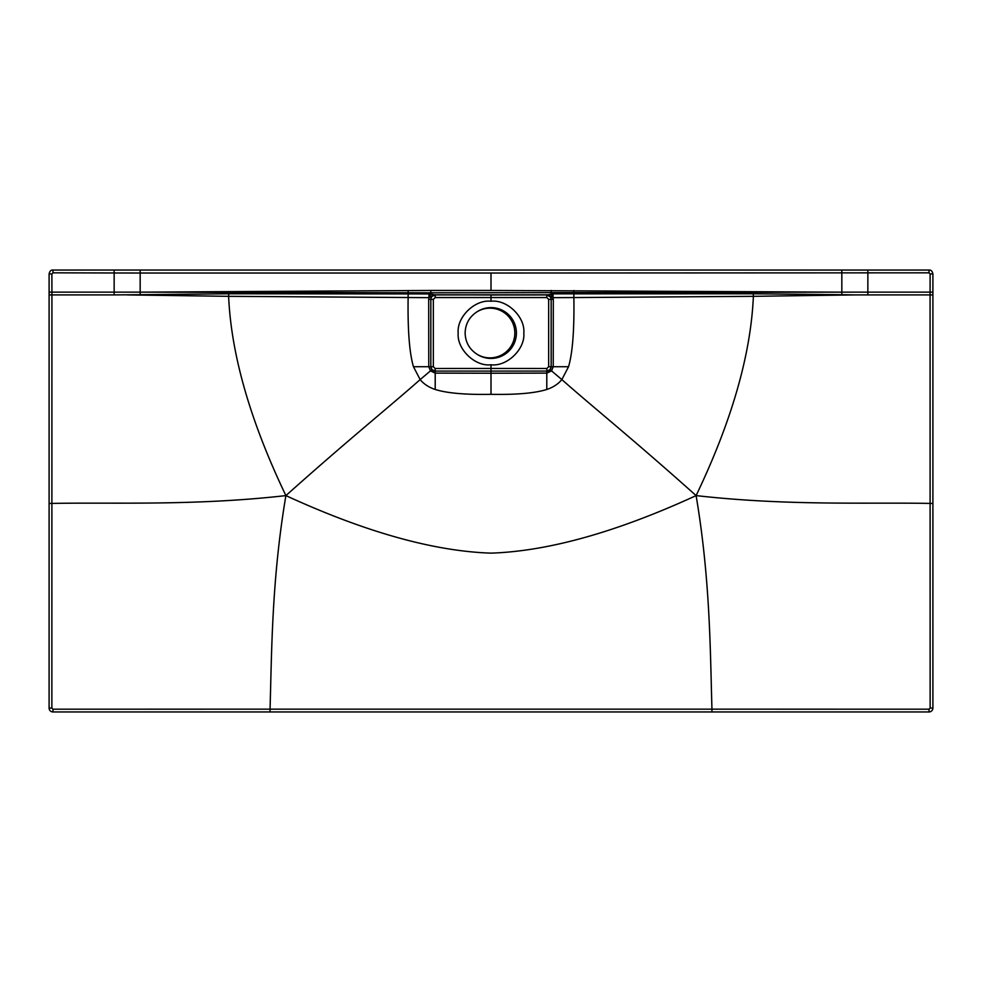 <?xml version="1.0" encoding="UTF-8"?>
<svg xmlns="http://www.w3.org/2000/svg" width="982" height="982" viewBox="0 0 982 982"><rect width="100%" height="100%" fill="white"/><g stroke="black" fill="none" stroke-linecap="round" stroke-linejoin="round"><path stroke-width="1.47" d="M841.832 270.05L929.033 270.05C930.973 269.829 932.262 271.118 932.9 273.917L932.9 708.083A3.867 3.867 0 0 1 929.033 711.95L52.967 711.95A3.867 3.867 0 0 1 49.1 708.083L49.1 273.917C49.738 271.118 51.027 269.829 52.967 270.05L841.832 270.05L841.832 292.145L491 290.451L491 273.021L140.168 273.021L140.168 292.145L114.145 292.145L114.145 272.984L140.168 273.021L140.168 270.05M52.967 709.188L51.862 708.083L51.886 503.422C115.348 502.232 194.362 505.951 285.897 495.603C271.707 579.515 271.781 650.833 270.05 709.164L52.967 709.188L52.967 711.95M49.1 503.422L51.886 503.422L51.923 292.145L114.145 292.145L114.145 294.907L140.168 294.698L140.168 292.145L430.791 292.796L430.791 293.937L228.671 293.778L140.168 294.698M49.1 292.145L51.923 292.145L51.874 273.929L52.979 272.824L114.145 272.984L114.133 270.05M429.036 293.839L428.925 297.656L228.622 296.331C231.175 354.686 250.263 421.106 285.897 495.603C365.23 532.035 433.602 551.221 491 553.136C548.398 551.221 616.77 532.035 696.103 495.603C731.737 421.106 750.825 354.686 753.378 296.331L854.843 294.907L841.832 294.698L841.832 292.145L430.791 292.796L430.791 290.451L491 290.451M140.168 292.145L430.791 290.451M932.9 294.907L930.077 294.907L930.126 273.929L929.021 272.824L491 273.021M932.9 292.145L867.855 292.145L867.867 270.05M711.95 711.95L711.95 709.164L929.033 709.188L930.138 708.083L930.077 294.907L854.843 294.907M932.9 503.422L930.114 503.422C866.652 502.232 787.638 505.951 696.103 495.603C710.293 579.515 710.219 650.833 711.95 709.164L270.05 709.164L270.05 711.95M550.644 297.067L546.753 294.944L491 294.981L491 301.253C506.994 299.24 525.333 316.977 523.811 333.021C525.333 349.064 506.994 366.802 491 364.776L491 368.459L546.876 368.495L548.656 366.716L548.656 299.375L546.827 297.546L546.741 294.956C549.454 295.177 550.927 296.65 551.172 299.363C550.669 296.404 549.196 294.931 546.741 294.956L547.22 294.919A4.149 3.916 -92.9 0 1 550.644 297.067L551.246 297.35A4.149 3.192 -120.2 0 0 548.3 294.784L433.7 294.784L548.3 294.784L552.964 293.839L553.075 297.656L573.869 297.558C574.36 329.915 572.592 352.968 568.541 366.716L561.851 379.592C592.612 406.818 631.401 437.812 696.103 495.603M551.209 290.451L551.209 293.937L553.308 299.363L553.234 366.716L551.54 370.889L561.851 379.592C558.169 384.06 553.148 387.35 546.79 389.473C534.945 393.193 516.348 394.813 491 394.334L491 373.234L546.79 373.123L546.79 389.473M408.144 290.525L408.131 297.558C407.64 329.915 409.408 352.968 413.459 366.716L420.149 379.592C389.388 406.818 350.599 437.812 285.897 495.603M546.876 368.495L546.79 371.086C549.404 370.877 550.865 369.416 551.16 366.716L550.067 369.637L546.79 371.098L491 371.098L491 368.459L435.124 368.495L433.344 366.716L433.344 299.375L435.173 297.546L435.259 294.956C432.546 295.177 431.073 296.65 430.828 299.363C431.331 296.404 432.804 294.931 435.259 294.956L428.925 297.656L428.692 299.363L428.766 366.716L430.46 370.889L420.149 379.592C423.831 384.06 428.852 387.35 435.21 389.473C447.055 393.193 465.652 394.813 491 394.334M228.671 293.778L228.622 296.331L127.157 294.907M552.964 293.839L753.329 293.778L841.832 294.698M841.832 292.145L867.855 292.145L867.855 294.907M753.329 293.778L753.378 296.331L573.869 297.558L573.856 290.525M548.656 366.716L551.16 366.716L551.16 299.375L551.172 366.716L568.541 366.716M491 364.776C475.006 366.802 456.667 349.064 458.189 333.021C456.667 316.977 475.006 299.24 491 301.253M435.124 368.495L435.21 371.086C432.596 370.877 431.135 369.416 430.84 366.716L431.933 369.637L435.21 371.098L491 371.098L435.21 371.086L435.21 373.123L491 373.234L491 371.098L546.79 371.086L546.79 373.123L551.54 370.889L550.067 369.637M431.933 369.637L430.46 370.889L435.21 373.123L435.21 389.473M433.344 299.375L430.84 299.375L430.828 366.716L430.84 299.375L428.692 299.363M433.344 366.716L413.459 366.716M547.207 294.919L434.793 294.919L430.791 293.937L429.613 297.399M491 294.981L433.7 294.784A4.149 3.192 -59.8 0 0 430.754 297.35M544.998 294.919L437.076 294.919M434.781 294.919A4.149 3.916 -87.1 0 0 431.356 297.067M551.246 297.35L552.387 297.399M476.896 311.883C469.322 316.904 465.394 323.95 465.124 333.021C465.394 342.092 469.322 349.138 476.896 354.158A24.857 24.857 0 0 0 514.838 333.021A24.857 24.857 0 0 0 476.896 311.883A25.409 25.409 0 0 1 516.409 333.021A25.409 25.409 0 0 1 476.896 354.158M49.1 708.083L51.862 708.083M49.1 294.907L114.145 294.907M49.1 273.917L51.874 273.929M52.967 270.05L52.979 272.824M929.033 270.05L929.021 272.824M932.9 273.917L930.126 273.929M932.9 708.083L930.138 708.083M929.033 711.95L929.033 709.188M546.827 297.546L435.173 297.546M548.656 299.375L553.308 299.363"/></g></svg>

